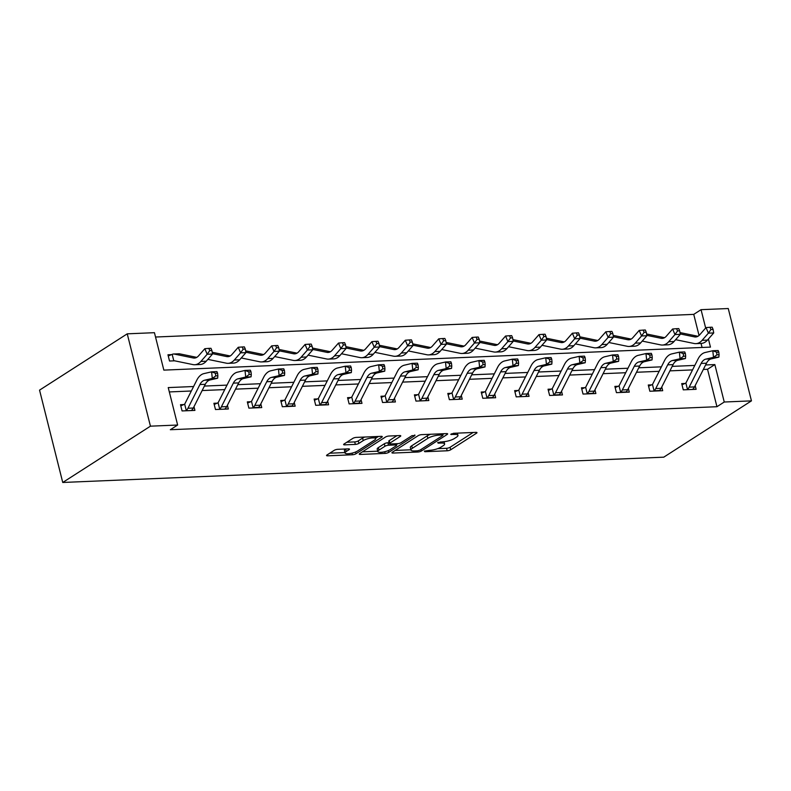 <?xml version="1.0" encoding="UTF-8"?>
<svg xmlns="http://www.w3.org/2000/svg" width="791" height="791" viewBox="0 0 791 791"><rect width="100%" height="100%" fill="white"/><g stroke="black" fill="none" stroke-linecap="round" stroke-linejoin="round"><path stroke-width="1.19" d="M424.371 451.137L424.836 451.72L447.172 450.781A2.62 0.692 165.9 0 0 450.712 449.772L476.538 433.191A2.62 0.692 165.9 0 0 476.973 432.647A2.62 0.692 165.9 0 0 475.866 432.361L453.53 433.3L450.751 434.388L454.41 434.467A8.375 2.215 165.9 0 1 457.949 435.376A8.375 2.215 165.9 0 1 456.545 437.136L454.4 438.511A8.375 2.215 165.9 0 1 443.079 441.744L437.71 442.574L438.184 443.158L441.071 443.029A8.375 2.215 165.9 0 1 444.611 443.939A8.375 2.215 165.9 0 1 443.207 445.699L441.052 447.083A8.375 2.215 165.9 0 1 429.74 450.306L424.371 451.137M337.767 449.318A2.62 0.692 165.9 0 0 334.227 450.326L326.99 454.983A2.62 0.692 165.9 0 0 326.545 455.527A2.62 0.692 165.9 0 0 327.652 455.814L352.46 454.766A2.62 0.692 165.9 0 0 355.999 453.757L381.826 437.176A2.62 0.692 165.9 0 0 382.261 436.632A2.62 0.692 165.9 0 0 381.153 436.345L356.345 437.393A2.62 0.692 165.9 0 0 352.806 438.402L344.055 444.018A2.62 0.692 165.9 0 0 343.62 444.572A2.62 0.692 165.9 0 0 344.728 444.849L355.347 444.404A2.62 0.692 165.9 0 0 358.877 443.395L363.217 440.607A7 1.849 165.9 0 1 370.633 438.125A7 1.849 165.9 0 1 375.636 438.669A7 1.849 165.9 0 1 374.469 440.132L357.473 451.048A7 1.849 165.9 0 1 350.047 453.54A7 1.849 165.9 0 1 345.054 452.996A7 1.849 165.9 0 1 346.221 451.523L349.049 449.703A2.62 0.692 165.9 0 0 349.493 449.15A2.62 0.692 165.9 0 0 348.386 448.873L337.767 449.318M724.249 402.016L716.943 406.712L170.332 429.721L177.639 425.024L150.438 426.171L62.746 482.47L663.758 457.168L751.45 400.869L724.249 402.016L714.846 364.582L705.592 364.967M392.376 452.225A2.62 0.692 165.9 0 0 391.931 452.778A2.62 0.692 165.9 0 0 393.038 453.055L417.846 452.017A2.62 0.692 165.9 0 0 421.385 451.008L447.212 434.427A2.62 0.692 165.9 0 0 447.647 433.873A2.62 0.692 165.9 0 0 446.539 433.597L421.732 434.635A2.62 0.692 165.9 0 0 418.192 435.653L392.376 452.225M385.158 453.391L360.35 454.439A2.62 0.692 165.9 0 1 359.243 454.153A2.62 0.692 165.9 0 1 359.678 453.599L385.504 437.028A2.62 0.692 165.9 0 1 389.043 436.019L399.653 435.564A2.62 0.692 165.9 0 1 400.76 435.851A2.62 0.692 165.9 0 1 400.325 436.405L389.854 443.128A2.62 0.692 165.9 0 0 389.409 443.672A2.62 0.692 165.9 0 0 390.517 443.959L397.566 443.662A2.62 0.692 165.9 0 0 401.096 442.653L412.002 435.653L414.949 435.525L388.688 452.383A2.62 0.692 165.9 0 1 385.158 453.391L384.742 451.73M708.42 339.003L710.456 347.111L163.846 370.119L154.443 332.685L127.242 333.832L39.55 390.131L62.746 482.47M716.943 406.712L707.54 369.278L703.337 369.446M692.54 369.901L669.918 370.86M659.13 371.315L636.508 372.264M625.711 372.719L603.098 373.668M592.301 374.123L569.678 375.072M558.891 375.527L536.268 376.486M525.471 376.941L502.858 377.89M492.061 378.345L469.439 379.294M458.651 379.749L436.029 380.698M425.232 381.153L402.619 382.112M391.822 382.567L369.199 383.516M358.412 383.971L335.789 384.92M324.992 385.375L302.37 386.324M291.582 386.779L268.96 387.738M258.163 388.193L235.55 389.142M224.753 389.597L202.13 390.546M191.343 391.001L169.323 391.931M685.174 383.457L681.704 383.605L683.266 389.844L696.12 389.301L695.19 385.603M651.764 384.861L648.284 385.009L649.856 391.248L662.7 390.705L661.77 387.007M618.344 386.265L614.874 386.413L616.436 392.652L629.29 392.109L628.361 388.411M584.935 387.679L581.454 387.817L583.026 394.056L595.88 393.522L594.951 389.815M551.525 389.083L548.044 389.231L549.616 395.47L562.46 394.927L561.531 391.229M518.105 390.487L514.634 390.635L516.197 396.874L529.05 396.331L528.121 392.633M484.695 391.891L481.215 392.039L482.787 398.278L495.641 397.735L494.711 394.037M451.285 393.305L447.805 393.443L449.367 399.682L462.221 399.148L461.291 395.441M417.866 394.709L414.395 394.857L415.957 401.096L428.811 400.553L427.882 396.855M384.456 396.113L380.975 396.261L382.547 402.5L395.391 401.957L394.462 398.259M351.036 397.517L347.565 397.665L349.128 403.904L361.981 403.361L361.052 399.663M317.626 398.931L314.146 399.069L315.718 405.308L328.572 404.774L327.642 401.067M284.216 400.335L280.736 400.483L282.308 406.722L295.152 406.179L294.222 402.481M250.796 401.739L247.326 401.887L248.888 408.126L261.742 407.583L260.812 403.885M217.387 403.143L213.906 403.291L215.478 409.53L228.332 408.987L227.403 405.289M183.977 404.557L180.496 404.695L182.068 410.934L194.912 410.4L193.983 406.693M699.046 335.483L693.747 314.373L155.53 337.025M702.062 347.467L701.044 343.423M512.617 337.856L511.678 335.631L509.533 335.72L510.472 337.945L512.617 337.856L513.25 341.366L507.891 341.593L501.613 348.772A20.012 11.905 87.6 0 1 495.433 352.084A20.012 11.905 87.6 0 1 493.673 351.936L475.322 348.149M171.439 354.635L167.959 354.783L169.531 361.022L174.603 360.815M693.747 314.373L701.053 309.676L728.254 308.53L751.45 400.869M127.242 333.832L150.438 426.171M193.597 386.522L168.236 387.59L177.639 425.024M694.805 365.422L672.182 366.381M661.385 366.836L638.772 367.785M627.975 368.24L605.352 369.189M594.565 369.644L571.942 370.593M561.145 371.048L538.533 372.007M527.735 372.462L505.113 373.411M494.326 373.866L471.703 374.815M460.906 375.27L438.283 376.219M427.496 376.674L404.873 377.633M394.076 378.088L371.463 379.037M360.666 379.492L338.044 380.441M327.256 380.896L304.634 381.845M293.837 382.3L271.224 383.259M260.427 383.714L237.804 384.663M227.017 385.118L204.394 386.067M705.661 328.018L701.053 309.676M707.54 369.278L714.846 364.582M437.67 448.655L446.549 448.289A2.62 0.692 165.9 0 0 450.089 447.271L473.137 432.479M442.792 434.368L443.81 433.705M395.144 450.445L410.895 449.782M417.539 450.821L420.021 450.119L442.683 435.564L442.218 434.981L439.173 435.109A8.375 2.215 165.9 0 0 427.852 438.343L412.358 448.289A8.375 2.215 165.9 0 0 410.954 450.049A8.375 2.215 165.9 0 0 414.494 450.949L417.539 450.821L417.846 452.017M430.611 434.269A8.375 2.215 165.9 0 0 427.229 435.841L427.852 438.343M410.954 450.049L410.331 447.548A8.375 2.215 165.9 0 1 411.735 445.788L427.229 435.841M377.712 451.186L362.446 451.829M396.924 435.683L389.221 440.627A2.62 0.692 165.9 0 0 388.786 441.18L389.409 443.672M397.784 443.642L396.469 444.493M378.988 450.099A7 1.849 165.9 0 0 377.811 451.572A7 1.849 165.9 0 0 382.814 452.116A7 1.849 165.9 0 0 390.23 449.624L396.222 445.778A2.62 0.692 165.9 0 0 396.657 445.234A2.62 0.692 165.9 0 0 395.549 444.947L388.51 445.244A2.62 0.692 165.9 0 0 384.97 446.253L378.988 450.099L378.355 447.607A7 1.849 165.9 0 0 377.188 449.07L377.811 451.572M378.355 447.607L384.347 443.761A2.62 0.692 165.9 0 1 387.887 442.752L389.172 442.693M345.054 452.996L344.421 450.494A7 1.849 165.9 0 1 345.598 449.031L345.657 448.981M364.78 437.037A7 1.849 165.9 0 0 362.594 438.115L363.217 440.607M346.824 442.238L354.714 441.912A2.62 0.692 165.9 0 0 358.254 440.903L362.594 438.115M375.547 438.313L378.424 436.464M329.758 453.203L344.945 452.561M680.25 333.95L694.458 336.877A13.338 7.94 -92.4 0 0 695.635 336.976A13.338 7.94 -92.4 0 0 699.748 334.771L706.037 327.593L710.011 327.286L710.951 329.511L713.096 329.422L712.157 327.197L710.011 327.286M713.096 329.422L713.729 332.932L707.451 340.11A20.012 11.905 87.6 0 1 701.271 343.413L695.912 343.64A20.012 11.905 87.6 0 1 694.152 343.502L675.643 339.685M713.729 332.932L708.38 333.159L702.092 340.338A20.012 11.905 87.6 0 1 695.912 343.64M680.023 332.695L680.092 332.695A9.334 5.557 87.6 0 1 680.922 332.764L697.969 336.274M710.951 329.511L708.38 333.159L706.037 327.593M692.639 389.449L692.817 389.132A9.334 5.557 -92.4 0 0 694.518 386.918L706.482 363.217A13.338 7.94 87.6 0 1 711.218 358.887L718.861 357.117L713.512 357.344L712.79 350.739L705.147 352.499A20.012 11.905 -92.4 0 0 698.048 359.005L686.084 382.706A2.67 1.592 87.6 0 1 685.876 383.042L687.468 389.36A9.334 5.557 -92.4 0 0 689.169 387.145L701.133 363.435A13.338 7.94 87.6 0 1 705.859 359.104L713.512 357.344L716.933 354.833L719.078 354.744L718.792 352.094L716.646 352.183L716.933 354.833M687.468 389.36L686.746 389.696M682 384.792L685.876 383.042M716.646 352.183L712.79 350.739L718.149 350.512L718.792 352.094M718.861 357.117L719.078 354.744M646.83 335.354L661.039 338.291A13.338 7.94 -92.4 0 0 662.215 338.38A13.338 7.94 -92.4 0 0 666.338 336.185L672.627 328.997L676.602 328.69L677.541 330.915L679.677 330.826L678.747 328.601L676.602 328.69M679.677 330.826L680.319 334.336L674.031 341.514A20.012 11.905 87.6 0 1 667.851 344.827L662.502 345.044A20.012 11.905 87.6 0 1 660.732 344.906L642.223 341.089M680.319 334.336L674.96 334.563L668.682 341.742A20.012 11.905 87.6 0 1 662.502 345.044M646.603 334.099L646.682 334.099A9.334 5.557 87.6 0 1 647.503 334.168L664.549 337.678M677.541 330.915L674.96 334.563L672.627 328.997M613.42 336.768L627.629 339.695A13.338 7.94 -92.4 0 0 628.805 339.794A13.338 7.94 -92.4 0 0 632.929 337.589L639.207 330.401L643.192 330.094L644.121 332.319L646.267 332.23L645.327 330.005L643.192 330.094M646.267 332.23L646.9 335.74L640.621 342.928A20.012 11.905 87.6 0 1 634.441 346.231L629.082 346.458A20.012 11.905 87.6 0 1 627.322 346.31L608.813 342.493M646.9 335.74L641.55 335.967L635.262 343.146A20.012 11.905 87.6 0 1 629.082 346.458M613.193 335.513L613.272 335.503A9.334 5.557 87.6 0 1 614.093 335.572L631.139 339.092M644.121 332.319L641.55 335.967L639.207 330.401M654.048 390.764L659.407 390.536A9.334 5.557 -92.4 0 0 661.108 388.322L673.072 364.621A13.338 7.94 87.6 0 1 677.808 360.291L685.451 358.531L680.092 358.748L679.38 352.153L671.737 353.913A20.012 11.905 -92.4 0 0 664.628 360.409L652.674 384.11A2.67 1.592 87.6 0 1 652.466 384.446L654.048 390.764A9.334 5.557 -92.4 0 0 655.749 388.549L667.713 364.849A13.338 7.94 87.6 0 1 672.449 360.518L680.092 358.748L683.523 356.237L685.659 356.148L685.382 353.508L683.236 353.597L683.523 356.237M648.58 386.196L652.466 384.446M683.236 353.597L679.38 352.153L684.739 351.926L685.382 353.508M685.451 358.531L685.659 356.148M620.638 392.168L625.997 391.95A9.334 5.557 -92.4 0 0 627.698 389.736L639.652 366.025A13.338 7.94 87.6 0 1 644.388 361.695L652.041 359.935L646.682 360.162L645.97 353.557L638.317 355.317A20.012 11.905 -92.4 0 0 631.218 361.813L619.254 385.514A2.67 1.592 87.6 0 1 619.046 385.85L620.638 392.168A9.334 5.557 -92.4 0 0 622.339 389.953L634.303 366.253A13.338 7.94 87.6 0 1 639.039 361.922L646.682 360.162L650.103 357.641L652.249 357.552L651.962 354.912L649.826 355.001L650.103 357.641M615.171 387.6L619.046 385.85M649.826 355.001L645.97 353.557L651.319 353.33L651.962 354.912M652.041 359.935L652.249 357.552M580.011 338.172L594.219 341.099A13.338 7.94 -92.4 0 0 595.396 341.198A13.338 7.94 -92.4 0 0 599.509 338.993L605.797 331.815L609.772 331.498L610.711 333.723L612.857 333.634L611.918 331.409L609.772 331.498M612.857 333.634L613.49 337.144L607.201 344.332A20.012 11.905 87.6 0 1 601.031 347.635L595.672 347.862A20.012 11.905 87.6 0 1 593.912 347.714L575.403 343.897M613.49 337.144L608.131 337.371L601.852 344.56A20.012 11.905 87.6 0 1 595.672 347.862M579.783 336.917L579.852 336.917A9.334 5.557 87.6 0 1 580.673 336.976L597.729 340.496M610.711 333.723L608.131 337.371L605.797 331.815M546.591 339.576L560.799 342.503A13.338 7.94 -92.4 0 0 561.976 342.602A13.338 7.94 -92.4 0 0 566.099 340.397L572.377 333.219L576.362 332.912L577.301 335.137L579.437 335.048L578.508 332.823L576.362 332.912M579.437 335.048L580.08 338.558L573.791 345.736A20.012 11.905 87.6 0 1 567.612 349.039L562.263 349.266A20.012 11.905 87.6 0 1 560.493 349.118L542.082 345.331M580.08 338.558L574.721 338.775L568.432 345.964A20.012 11.905 87.6 0 1 562.263 349.266M546.363 338.321L546.443 338.321A9.334 5.557 87.6 0 1 547.263 338.39L564.309 341.9M577.301 335.137L574.721 338.775L572.377 333.219M513.181 340.98L527.389 343.917A13.338 7.94 -92.4 0 0 528.566 344.006A13.338 7.94 -92.4 0 0 532.679 341.811L538.968 334.623L542.952 334.316L543.882 336.541L546.027 336.452L545.088 334.227L542.952 334.316M546.027 336.452L546.66 339.962L540.382 347.14A20.012 11.905 87.6 0 1 534.202 350.453L528.843 350.67A20.012 11.905 87.6 0 1 527.083 350.532L508.573 346.715M546.66 339.962L541.311 340.189L535.023 347.368A20.012 11.905 87.6 0 1 528.843 350.67M512.954 339.725L513.023 339.725A9.334 5.557 87.6 0 1 513.853 339.794L530.899 343.304M543.882 336.541L541.311 340.189L538.968 334.623M587.229 393.582L592.578 393.354A9.334 5.557 -92.4 0 0 594.278 391.14L606.242 367.429A13.338 7.94 87.6 0 1 610.978 363.099L618.621 361.339L613.272 361.566L612.55 354.961L604.907 356.721A20.012 11.905 -92.4 0 0 597.808 363.217L585.844 386.928A2.67 1.592 87.6 0 1 585.637 387.264L587.229 393.582A9.334 5.557 -92.4 0 0 588.929 391.367L600.883 367.657A13.338 7.94 87.6 0 1 605.619 363.326L613.272 361.566L616.693 359.045L618.839 358.956L618.552 356.316L616.407 356.405L616.693 359.045M581.761 389.004L585.637 387.264M616.407 356.405L612.55 354.961L617.909 354.734L618.552 356.316M618.621 361.339L618.839 358.956M553.809 394.986L559.168 394.758A9.334 5.557 -92.4 0 0 560.868 392.544L572.832 368.843A13.338 7.94 87.6 0 1 577.568 364.513L585.211 362.743L579.852 362.97L579.141 356.365L571.498 358.125A20.012 11.905 -92.4 0 0 564.388 364.631L552.425 388.332A2.67 1.592 87.6 0 1 552.227 388.668L553.809 394.986A9.334 5.557 -92.4 0 0 555.509 392.771L567.473 369.061A13.338 7.94 87.6 0 1 572.209 364.73L579.852 362.97L583.283 360.459L585.419 360.36L585.132 357.72L582.997 357.809L583.283 360.459M548.341 390.418L552.227 388.668M582.997 357.809L579.141 356.365L584.49 356.138L585.132 357.72M585.211 362.743L585.419 360.36M525.57 396.479L525.748 396.162A9.334 5.557 -92.4 0 0 527.459 393.948L539.413 370.247A13.338 7.94 87.6 0 1 544.149 365.917L551.802 364.157L546.443 364.374L545.731 357.779L538.078 359.539A20.012 11.905 -92.4 0 0 530.979 366.035L519.015 389.736A2.67 1.592 87.6 0 1 518.807 390.072L520.399 396.39A9.334 5.557 -92.4 0 0 522.1 394.175L534.063 370.475A13.338 7.94 87.6 0 1 538.8 366.144L546.443 364.374L549.864 361.863L552.009 361.774L551.722 359.134L549.577 359.223L549.864 361.863M520.399 396.39L519.677 396.726M514.931 391.822L518.807 390.072M549.577 359.223L545.731 357.779L551.08 357.552L551.722 359.134M551.802 364.157L552.009 361.774M486.989 397.794L492.338 397.576A9.334 5.557 -92.4 0 0 494.039 395.362L506.003 371.651A13.338 7.94 87.6 0 1 510.739 367.321L518.382 365.561L513.033 365.788L512.311 359.183L504.668 360.943A20.012 11.905 -92.4 0 0 497.559 367.439L485.605 391.14A2.67 1.592 87.6 0 1 485.397 391.476L486.989 397.794A9.334 5.557 -92.4 0 0 488.69 395.579L500.644 371.879A13.338 7.94 87.6 0 1 505.38 367.548L513.033 365.788L516.454 363.267L518.599 363.178L518.313 360.538L516.167 360.627L516.454 363.267M481.511 393.226L485.397 391.476M516.167 360.627L512.311 359.183L517.67 358.956L518.313 360.538M518.382 365.561L518.599 363.178M458.75 399.287L458.928 398.98A9.334 5.557 -92.4 0 0 460.629 396.766L472.593 373.055A13.338 7.94 87.6 0 1 477.319 368.725L484.972 366.965L479.613 367.192L478.901 360.587L471.248 362.347A20.012 11.905 -92.4 0 0 464.149 368.843L452.185 392.554A2.67 1.592 87.6 0 1 451.987 392.89L453.569 399.208A9.334 5.557 -92.4 0 0 455.27 396.993L467.234 373.283A13.338 7.94 87.6 0 1 471.97 368.952L479.613 367.192L483.044 364.671L485.18 364.582L484.893 361.942L482.757 362.031L483.044 364.671M453.569 399.208L452.848 399.544M448.101 394.63L451.987 392.89M482.757 362.031L478.901 360.587L484.25 360.36L484.893 361.942M484.972 366.965L485.18 364.582M425.331 400.701L425.509 400.384A9.334 5.557 -92.4 0 0 427.209 398.17L439.173 374.469A13.338 7.94 87.6 0 1 443.909 370.139L451.552 368.369L446.203 368.596L445.481 361.991L437.838 363.751A20.012 11.905 -92.4 0 0 430.739 370.257L418.775 393.958A2.67 1.592 87.6 0 1 418.568 394.294L420.159 400.612A9.334 5.557 -92.4 0 0 421.86 398.397L433.824 374.687A13.338 7.94 87.6 0 1 438.56 370.356L446.203 368.596L449.624 366.085L451.77 365.986L451.483 363.346L449.337 363.435L449.624 366.085M420.159 400.612L419.438 400.948M414.692 396.044L418.568 394.294M449.337 363.435L445.481 361.991L450.84 361.764L451.483 363.346M451.552 368.369L451.77 365.986M391.921 402.105L392.099 401.788A9.334 5.557 -92.4 0 0 393.799 399.574L405.763 375.873A13.338 7.94 87.6 0 1 410.499 371.543L418.142 369.783L412.793 370L412.071 363.395L404.428 365.165A20.012 11.905 -92.4 0 0 397.319 371.661L385.365 395.362A2.67 1.592 87.6 0 1 385.158 395.698L386.74 402.016A9.334 5.557 -92.4 0 0 388.45 399.801L400.404 376.101A13.338 7.94 87.6 0 1 405.14 371.77L412.793 370L416.214 367.489L418.36 367.4L418.073 364.76L415.928 364.849L416.214 367.489M386.74 402.016L386.018 402.352M381.272 397.448L385.158 395.698M415.928 364.849L412.071 363.395L417.43 363.178L418.073 364.76M418.142 369.783L418.36 367.4M353.33 403.42L358.689 403.192A9.334 5.557 -92.4 0 0 360.389 400.988L372.343 377.277A13.338 7.94 87.6 0 1 377.08 372.947L384.733 371.187L379.373 371.414L378.662 364.809L371.009 366.569A20.012 11.905 -92.4 0 0 363.909 373.065L351.946 396.766A2.67 1.592 87.6 0 1 351.748 397.102L353.33 403.42A9.334 5.557 -92.4 0 0 355.03 401.205L366.994 377.505A13.338 7.94 87.6 0 1 371.73 373.174L379.373 371.414L382.804 368.893L384.94 368.804L384.653 366.164L382.518 366.253L382.804 368.893M347.862 398.852L351.748 397.102M382.518 366.253L378.662 364.809L384.011 364.582L384.653 366.164M384.733 371.187L384.94 368.804M319.92 404.834L325.269 404.606A9.334 5.557 -92.4 0 0 326.97 402.392L338.934 378.681A13.338 7.94 87.6 0 1 343.67 374.351L351.313 372.591L345.964 372.818L345.242 366.213L337.599 367.973A20.012 11.905 -92.4 0 0 330.5 374.469L318.536 398.18A2.67 1.592 87.6 0 1 318.328 398.506L319.92 404.834A9.334 5.557 -92.4 0 0 321.621 402.619L333.584 378.909A13.338 7.94 87.6 0 1 338.311 374.578L345.964 372.818L349.385 370.297L351.53 370.208L351.244 367.568L349.098 367.657L349.385 370.297M314.452 400.256L318.328 398.506M349.098 367.657L345.242 366.213L350.601 365.986L351.244 367.568M351.313 372.591L351.53 370.208M286.5 406.238L291.859 406.01A9.334 5.557 -92.4 0 0 293.56 403.796L305.524 380.095A13.338 7.94 87.6 0 1 310.26 375.755L317.903 373.995L312.544 374.222L311.832 367.617L304.189 369.377A20.012 11.905 -92.4 0 0 297.08 375.883L285.126 399.584A2.67 1.592 87.6 0 1 284.918 399.92L286.5 406.238A9.334 5.557 -92.4 0 0 288.201 404.023L300.165 380.313A13.338 7.94 87.6 0 1 304.901 375.982L312.544 374.222L315.975 371.711L318.111 371.612L317.824 368.972L315.688 369.061L315.975 371.711M281.032 401.66L284.918 399.92M315.688 369.061L311.832 367.617L317.191 367.39L317.824 368.972M317.903 373.995L318.111 371.612M253.09 407.642L258.449 407.414A9.334 5.557 -92.4 0 0 260.15 405.2L272.104 381.499A13.338 7.94 87.6 0 1 276.84 377.169L284.493 375.409L279.134 375.626L278.422 369.021L270.769 370.791A20.012 11.905 -92.4 0 0 263.67 377.287L251.706 400.988A2.67 1.592 87.6 0 1 251.498 401.324L253.09 407.642A9.334 5.557 -92.4 0 0 254.791 405.427L266.755 381.727A13.338 7.94 87.6 0 1 271.491 377.396L279.134 375.626L282.555 373.115L284.701 373.026L284.414 370.386L282.278 370.475L282.555 373.115M247.623 403.074L251.498 401.324M282.278 370.475L278.422 369.021L283.771 368.804L284.414 370.386M284.493 375.409L284.701 373.026M224.852 409.135L225.03 408.818A9.334 5.557 -92.4 0 0 226.73 406.604L238.694 382.903A13.338 7.94 87.6 0 1 243.43 378.573L251.073 376.813L245.724 377.04L245.002 370.435L237.359 372.195A20.012 11.905 -92.4 0 0 230.26 378.691L218.296 402.392A2.67 1.592 87.6 0 1 218.089 402.728L219.68 409.046A9.334 5.557 -92.4 0 0 221.381 406.831L233.335 383.131A13.338 7.94 87.6 0 1 238.071 378.8L245.724 377.04L249.145 374.519L251.291 374.43L251.004 371.79L248.858 371.879L249.145 374.519M219.68 409.046L218.959 409.382M214.213 404.478L218.089 402.728M248.858 371.879L245.002 370.435L250.361 370.208L251.004 371.79M251.073 376.813L251.291 374.43M479.771 342.394L493.98 345.321A13.338 7.94 -92.4 0 0 495.156 345.42A13.338 7.94 -92.4 0 0 499.269 343.215L505.558 336.027L509.533 335.72M513.25 341.366L506.962 348.554A20.012 11.905 87.6 0 1 500.782 351.857L495.433 352.084M479.544 341.139L479.613 341.129A9.334 5.557 87.6 0 1 480.434 341.198L497.49 344.718M510.472 337.945L507.891 341.593L505.558 336.027M446.351 343.798L460.56 346.725A13.338 7.94 -92.4 0 0 461.736 346.824A13.338 7.94 -92.4 0 0 465.859 344.619L472.138 337.441L476.123 337.124L477.062 339.349L479.198 339.26L478.268 337.035L476.123 337.124M479.198 339.26L479.84 342.77L473.552 349.958A20.012 11.905 87.6 0 1 467.372 353.261L462.023 353.488A20.012 11.905 87.6 0 1 460.253 353.34L441.744 349.523M479.84 342.77L474.481 342.997L468.193 350.186A20.012 11.905 87.6 0 1 462.023 353.488M446.124 342.543L446.203 342.543A9.334 5.557 87.6 0 1 447.024 342.602L464.07 346.122M477.062 339.349L474.481 342.997L472.138 337.441M412.942 345.202L427.15 348.129A13.338 7.94 -92.4 0 0 428.327 348.228A13.338 7.94 -92.4 0 0 432.44 346.023L438.728 338.845L442.713 338.538L443.642 340.763L445.788 340.674L444.849 338.449L442.713 338.538M445.788 340.674L446.421 344.184L440.142 351.362A20.012 11.905 87.6 0 1 433.962 354.665L428.603 354.892A20.012 11.905 87.6 0 1 426.843 354.744L408.334 350.937M446.421 344.184L441.071 344.401L434.783 351.59A20.012 11.905 87.6 0 1 428.603 354.892M412.714 343.947L412.783 343.947A9.334 5.557 87.6 0 1 413.614 344.016L430.66 347.526M443.642 340.763L441.071 344.401L438.728 338.845M379.522 346.606L393.74 349.543A13.338 7.94 -92.4 0 0 394.907 349.632A13.338 7.94 -92.4 0 0 399.03 347.437L405.318 340.249L409.293 339.942L410.232 342.167L412.368 342.078L411.439 339.853L409.293 339.942M412.368 342.078L413.011 345.588L406.722 352.766A20.012 11.905 87.6 0 1 400.543 356.079L395.193 356.296A20.012 11.905 87.6 0 1 393.434 356.158L374.914 352.341M413.011 345.588L407.652 345.815L401.373 352.994A20.012 11.905 87.6 0 1 395.193 356.296M379.294 345.351L379.373 345.351A9.334 5.557 87.6 0 1 380.194 345.42L397.24 348.93M410.232 342.167L407.652 345.815L405.318 340.249M346.112 348.02L360.32 350.947A13.338 7.94 -92.4 0 0 361.497 351.046A13.338 7.94 -92.4 0 0 365.62 348.841L371.899 341.653L375.883 341.346L376.813 343.571L378.958 343.482L378.019 341.257L375.883 341.346M378.958 343.482L379.601 346.992L373.312 354.18A20.012 11.905 87.6 0 1 367.133 357.483L361.774 357.71A20.012 11.905 87.6 0 1 360.014 357.562L341.504 353.745M379.601 346.992L374.242 347.219L367.953 354.398A20.012 11.905 87.6 0 1 361.774 357.71M345.885 346.765L345.964 346.755A9.334 5.557 87.6 0 1 346.784 346.824L363.83 350.344M376.813 343.571L374.242 347.219L371.899 341.653M312.702 349.424L326.91 352.351A13.338 7.94 -92.4 0 0 328.087 352.45A13.338 7.94 -92.4 0 0 332.2 350.245L338.489 343.067L342.463 342.75L343.403 344.975L345.548 344.886L344.609 342.661L342.463 342.75M345.548 344.886L346.181 348.396L339.903 355.584A20.012 11.905 87.6 0 1 333.723 358.887L328.364 359.114A20.012 11.905 87.6 0 1 326.604 358.966L308.183 355.169M346.181 348.396L340.832 348.623L334.544 355.812A20.012 11.905 87.6 0 1 328.364 359.114M312.475 348.169L312.544 348.169A9.334 5.557 87.6 0 1 313.374 348.228L330.42 351.748M343.403 344.975L340.832 348.623L338.489 343.067M279.282 350.828L293.491 353.755A13.338 7.94 -92.4 0 0 294.667 353.854A13.338 7.94 -92.4 0 0 298.79 351.649L305.079 344.471L309.054 344.164L309.993 346.389L312.129 346.3L311.199 344.075L309.054 344.164M312.129 346.3L312.771 349.81L306.483 356.988A20.012 11.905 87.6 0 1 300.303 360.291L294.954 360.518A20.012 11.905 87.6 0 1 293.184 360.37L274.675 356.553M312.771 349.81L307.412 350.027L301.134 357.216A20.012 11.905 87.6 0 1 294.954 360.518M279.055 349.573L279.134 349.573A9.334 5.557 87.6 0 1 279.955 349.642L297.001 353.152M309.993 346.389L307.412 350.027L305.079 344.471M245.872 352.232L260.081 355.169A13.338 7.94 -92.4 0 0 261.257 355.258A13.338 7.94 -92.4 0 0 265.38 353.063L271.659 345.875L275.644 345.568L276.573 347.793L278.719 347.704L277.779 345.479L275.644 345.568M278.719 347.704L279.352 351.214L273.073 358.392A20.012 11.905 87.6 0 1 266.893 361.705L261.534 361.922A20.012 11.905 87.6 0 1 259.774 361.784L241.364 357.987M279.352 351.214L274.002 351.441L267.714 358.62A20.012 11.905 87.6 0 1 261.534 361.922M245.645 350.977L245.724 350.977A9.334 5.557 87.6 0 1 246.545 351.046L263.591 354.556M276.573 347.793L274.002 351.441L271.659 345.875M212.463 353.646L226.671 356.573A13.338 7.94 -92.4 0 0 227.848 356.672A13.338 7.94 -92.4 0 0 231.961 354.467L238.249 347.279L242.224 346.972L243.163 349.197L245.309 349.108L244.37 346.883L242.224 346.972M245.309 349.108L245.942 352.618L239.653 359.806A20.012 11.905 87.6 0 1 233.483 363.109L228.124 363.336A20.012 11.905 87.6 0 1 226.364 363.188L207.855 359.371M245.942 352.618L240.583 352.845L234.304 360.024A20.012 11.905 87.6 0 1 228.124 363.336M212.235 352.39L212.304 352.381A9.334 5.557 87.6 0 1 213.125 352.45L230.181 355.97M243.163 349.197L240.583 352.845L238.249 347.279M168.256 355.97L172.171 354.368A9.334 5.557 87.6 0 1 173.536 354.012A9.334 5.557 87.6 0 1 174.366 354.081L193.251 357.977A13.338 7.94 -92.4 0 0 194.428 358.076A13.338 7.94 -92.4 0 0 198.551 355.871L204.829 348.693L208.814 348.376L209.753 350.601L211.889 350.512L210.96 348.287L208.814 348.376M211.889 350.512L212.532 354.022L207.173 354.249L200.884 361.438A20.012 11.905 87.6 0 1 194.715 364.74A20.012 11.905 87.6 0 1 192.945 364.592L174.05 360.696A2.67 1.592 -92.4 0 0 173.822 360.676A2.67 1.592 -92.4 0 0 173.763 360.686L173.002 360.874M212.532 354.022L206.243 361.21A20.012 11.905 87.6 0 1 200.064 364.513L194.715 364.74M173.536 354.012L178.895 353.795A9.334 5.557 87.6 0 1 179.715 353.854L196.761 357.374M172.171 354.368L173.763 360.686M209.753 350.601L207.173 354.249L204.829 348.693M191.442 410.539L191.62 410.232A9.334 5.557 -92.4 0 0 193.32 408.018L205.284 384.307A13.338 7.94 87.6 0 1 210.02 379.977L217.663 378.217L212.304 378.444L211.593 371.839L203.949 373.599A20.012 11.905 -92.4 0 0 196.84 380.095L184.876 403.805A2.67 1.592 87.6 0 1 184.679 404.132L186.261 410.46A9.334 5.557 -92.4 0 0 187.961 408.245L199.925 384.535A13.338 7.94 87.6 0 1 204.661 380.204L212.304 378.444L215.735 375.923L217.871 375.834L217.584 373.194L215.449 373.283L215.735 375.923M186.261 410.46L185.539 410.796M180.793 405.882L184.679 404.132M215.449 373.283L211.593 371.839L216.942 371.612L217.584 373.194M217.663 378.217L217.871 375.834M424.648 450.979L424.836 451.72M451.335 433.854L451.523 434.595M437.996 442.416L438.184 443.158M440.775 441.843L441.071 443.029M454.113 433.28L454.41 434.467M476.33 432.37L476.538 433.191M450.089 447.271L450.712 449.772M446.549 448.289L447.172 450.781M447.004 433.597L447.212 434.427M421 449.486L421.385 451.008M392.771 451.977L393.038 453.055M441.922 433.794L442.218 434.981M438.867 433.923L439.173 435.109M411.735 445.788L412.358 448.289M360.073 453.352L360.35 454.439M400.117 435.574L400.325 436.405M389.221 440.627L389.854 443.128M414.8 434.951L414.949 435.525M388.252 450.623L388.688 452.383M395.253 443.761L395.549 444.947M387.887 442.752L388.51 445.244M384.347 443.761L384.97 446.253M348.841 448.873L349.049 449.703M345.598 449.031L346.221 451.523M358.254 440.903L358.877 443.395M354.714 441.912L355.347 444.404M344.451 443.761L344.728 444.849M381.618 436.355L381.826 437.176M355.564 452.017L355.999 453.757M352.054 453.134L352.46 454.766M327.385 454.726L327.652 455.814M696.792 336.788L694.458 336.877M707.451 340.11L702.092 340.338M680.922 332.764L680.042 332.793M686.786 389.676L692.649 389.429M701.133 363.435L706.482 363.217M705.859 359.104L711.218 358.887M689.169 387.145L694.518 386.918M663.382 338.192L661.039 338.291M674.031 341.514L668.682 341.742M647.503 334.168L646.623 334.207M629.972 339.596L627.629 339.695M640.621 342.928L635.262 343.146M614.093 335.572L613.213 335.611M667.713 364.849L673.072 364.621M672.449 360.518L677.808 360.291M655.749 388.549L661.108 388.322M634.303 366.253L639.652 366.025M639.039 361.922L644.388 361.695M622.339 389.953L627.698 389.736M596.552 341L594.219 341.099M607.201 344.332L601.852 344.56M580.673 336.976L579.793 337.015M563.143 342.404L560.799 342.503M573.791 345.736L568.432 345.964M547.263 338.39L546.383 338.419M529.733 343.818L527.389 343.917M540.382 347.14L535.023 347.368M513.853 339.794L512.973 339.833M600.883 367.657L606.242 367.429M605.619 363.326L610.978 363.099M588.929 391.367L594.278 391.14M567.473 369.061L572.832 368.843M572.209 364.73L577.568 364.513M555.509 392.771L560.868 392.544M519.727 396.706L525.59 396.459M534.063 370.475L539.413 370.247M538.8 366.144L544.149 365.917M522.1 394.175L527.459 393.948M500.644 371.879L506.003 371.651M505.38 367.548L510.739 367.321M488.69 395.579L494.039 395.362M452.897 399.524L458.76 399.277M467.234 373.283L472.593 373.055M471.97 368.952L477.319 368.725M455.27 396.993L460.629 396.766M419.477 400.928L425.34 400.681M433.824 374.687L439.173 374.469M438.56 370.356L443.909 370.139M421.86 398.397L427.209 398.17M386.067 402.332L391.931 402.085M400.404 376.101L405.763 375.873M405.14 371.77L410.499 371.543M388.45 399.801L393.799 399.574M366.994 377.505L372.343 377.277M371.73 373.174L377.08 372.947M355.03 401.205L360.389 400.988M333.584 378.909L338.934 378.681M338.311 374.578L343.67 374.351M321.621 402.619L326.97 402.392M300.165 380.313L305.524 380.095M304.901 375.982L310.26 375.755M288.201 404.023L293.56 403.796M266.755 381.727L272.104 381.499M271.491 377.396L276.84 377.169M254.791 405.427L260.15 405.2M218.998 409.362L224.862 409.115M233.335 383.131L238.694 382.903M238.071 378.8L243.43 378.573M221.381 406.831L226.73 406.604M496.313 345.222L493.98 345.321M506.962 348.554L501.613 348.772M480.434 341.198L479.554 341.237M462.903 346.626L460.56 346.725M473.552 349.958L468.193 350.186M447.024 342.602L446.144 342.641M429.483 348.03L427.15 348.129M440.142 351.362L434.783 351.59M413.614 344.016L412.734 344.045M396.073 349.444L393.74 349.543M406.722 352.766L401.373 352.994M380.194 345.42L379.314 345.459M362.664 350.848L360.32 350.947M373.312 354.18L367.953 354.398M346.784 346.824L345.904 346.863M329.244 352.252L326.91 352.351M339.903 355.584L334.544 355.812M313.374 348.228L312.494 348.267M295.834 353.656L293.491 353.755M306.483 356.988L301.134 357.216M279.955 349.642L279.075 349.671M262.424 355.07L260.081 355.169M273.073 358.392L267.714 358.62M246.545 351.046L245.665 351.085M229.004 356.474L226.671 356.573M239.653 359.806L234.304 360.024M213.125 352.45L212.245 352.489M174.534 360.795L173.051 360.864M195.595 357.878L193.251 357.977M206.243 361.21L200.884 361.438M179.715 353.854L174.366 354.081M185.588 410.776L191.452 410.529M199.925 384.535L205.284 384.307M204.661 380.204L210.02 379.977M187.961 408.245L193.32 408.018M444.038 441.675L444.611 443.939M457.386 433.142L457.949 435.376M442.634 433.755L442.99 435.179M396.281 443.711L396.657 445.234M375.122 436.602L375.636 438.669"/></g></svg>
